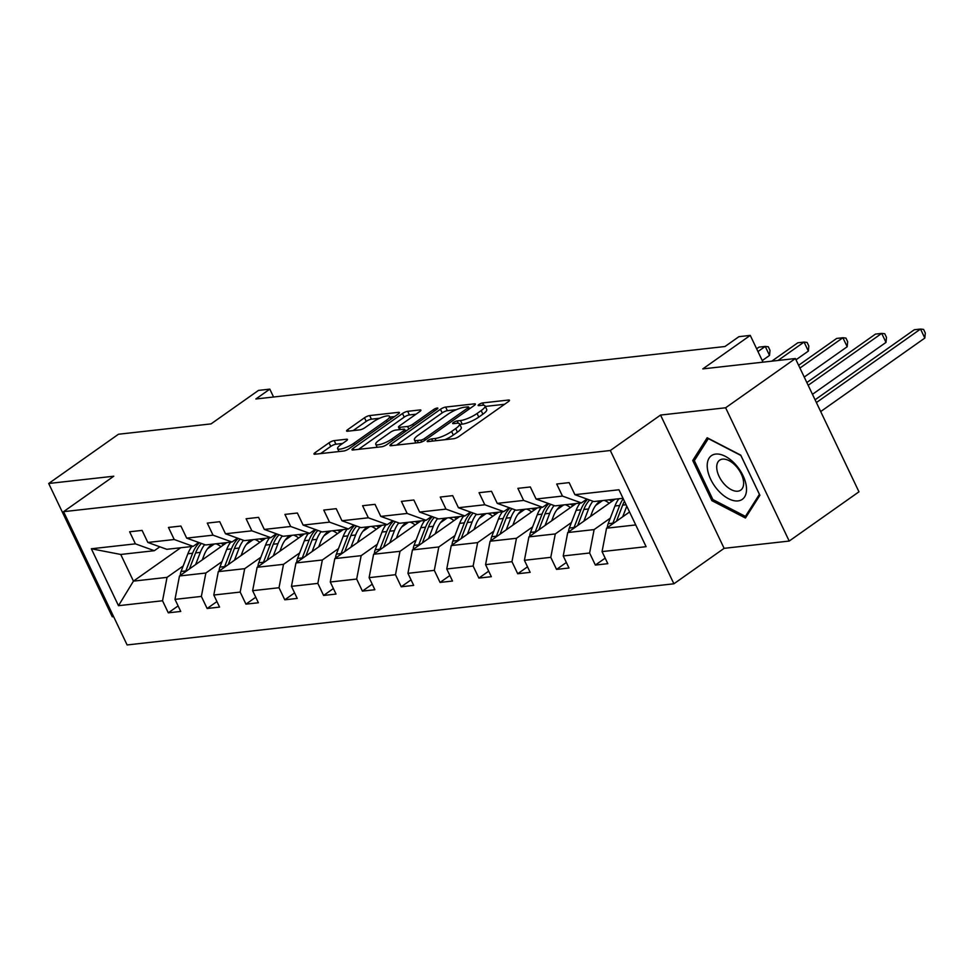 <?xml version="1.0" encoding="UTF-8"?>
<svg xmlns="http://www.w3.org/2000/svg" width="974" height="974" viewBox="0 0 974 974"><rect width="100%" height="100%" fill="white"/><g stroke="black" fill="none" stroke-linecap="round" stroke-linejoin="round"><path stroke-width="1.46" d="M428.024 440.443A2.825 0.694 -25.5 0 0 427.184 441.478A2.825 0.694 -25.5 0 0 427.817 441.612L453.774 438.702A4.042 0.986 -25.5 0 0 458.949 436.498L508.258 401.702A4.042 0.986 -25.5 0 0 509.463 400.229A4.042 0.986 -25.5 0 0 508.55 400.034L482.593 402.944A2.825 0.694 -25.5 0 0 478.964 404.49A2.825 0.694 -25.5 0 0 478.124 405.513A2.825 0.694 -25.5 0 0 478.758 405.647L482.118 405.269A12.93 3.153 -25.5 0 1 485.028 405.89A12.93 3.153 -25.5 0 1 481.168 410.59L477.065 413.487A12.93 3.153 -25.5 0 1 460.483 420.549L457.123 420.926A2.825 0.694 -25.5 0 0 453.494 422.46A2.825 0.694 -25.5 0 0 452.654 423.495A2.825 0.694 -25.5 0 0 453.287 423.629L456.648 423.252A12.93 3.153 -25.5 0 1 459.545 423.873A12.93 3.153 -25.5 0 1 455.698 428.56L451.595 431.47A12.93 3.153 -25.5 0 1 435.013 438.531L431.652 438.897A2.825 0.694 -25.5 0 0 428.024 440.443M795.393 358.529L858.971 491.809L789.208 541.057L725.63 407.777L795.393 358.529L702.814 368.89L750.26 335.397L738.937 336.663L724.985 346.513L255.858 398.987L269.81 389.137L258.487 390.404L211.041 423.897L118.463 434.246L48.7 483.494L112.278 616.773L113.617 616.627M334.204 440.613A4.042 0.986 -25.5 0 0 329.017 442.817L315.186 452.581A4.042 0.986 -25.5 0 0 313.981 454.042A4.042 0.986 -25.5 0 0 314.894 454.237L343.725 451.011A4.042 0.986 -25.5 0 0 348.899 448.807L398.208 414.011A4.042 0.986 -25.5 0 0 399.413 412.538A4.042 0.986 -25.5 0 0 398.5 412.343L369.682 415.569A4.042 0.986 -25.5 0 0 364.495 417.773L347.791 429.571A4.042 0.986 -25.5 0 0 346.586 431.032A4.042 0.986 -25.5 0 0 347.487 431.226L359.82 429.851A4.042 0.986 -25.5 0 0 365.007 427.647L373.298 421.791A10.799 2.63 -25.5 0 1 383.318 416.811A10.799 2.63 -25.5 0 1 389.576 416.409A10.799 2.63 -25.5 0 1 386.361 420.33L353.903 443.243A10.799 2.63 -25.5 0 1 343.883 448.223A10.799 2.63 -25.5 0 1 337.613 448.624A10.799 2.63 -25.5 0 1 340.839 444.704L346.245 440.893A4.042 0.986 -25.5 0 0 347.45 439.42A4.042 0.986 -25.5 0 0 346.537 439.225L334.204 440.613L335.92 444.205A4.042 0.986 -25.5 0 0 330.746 446.421L320.556 453.604M725.63 407.777L660.555 415.058L610.321 450.512L63.554 511.667L113.775 476.213L48.7 483.494M391.158 444.083A4.042 0.986 -25.5 0 0 389.965 445.544A4.042 0.986 -25.5 0 0 390.866 445.739L419.697 442.513A4.042 0.986 -25.5 0 0 424.871 440.309L474.18 405.513A4.042 0.986 -25.5 0 0 475.385 404.04A4.042 0.986 -25.5 0 0 474.472 403.845L445.654 407.071A4.042 0.986 -25.5 0 0 440.467 409.275L391.158 444.083L391.901 445.629M381.711 446.762L352.88 449.988A4.042 0.986 -25.5 0 1 351.979 449.793A4.042 0.986 -25.5 0 1 353.172 448.332L402.481 413.524A4.042 0.986 -25.5 0 1 407.668 411.32L420.001 409.944A4.042 0.986 -25.5 0 1 420.902 410.139A4.042 0.986 -25.5 0 1 419.697 411.6L399.705 425.711A4.042 0.986 -25.5 0 0 398.5 427.184A4.042 0.986 -25.5 0 0 399.413 427.379L407.595 426.466A4.042 0.986 -25.5 0 0 412.781 424.25L433.588 409.555A2.825 0.694 -25.5 0 1 436.218 408.252A2.825 0.694 -25.5 0 1 437.85 408.155A2.825 0.694 -25.5 0 1 437.009 409.177L386.885 444.558A4.042 0.986 -25.5 0 1 381.711 446.762M159.858 546.804L154.33 550.7L120.739 554.462L91.349 548.776L135.398 543.845L129.639 531.78L142.082 530.392L147.841 542.457L174.224 539.511L168.465 527.433L180.908 526.045L186.667 538.111L213.038 535.164L207.292 523.099L219.734 521.699L225.481 533.776L251.864 530.818L246.118 518.752L258.56 517.364L264.307 529.43L290.69 526.484L284.932 514.406L297.374 513.018L303.133 525.083L329.516 522.137L323.758 510.072L336.2 508.672L341.959 520.749L368.342 517.791L362.584 505.725L375.027 504.337L380.785 516.403L407.169 513.456L401.41 501.379L413.853 499.991L419.611 512.056L445.982 509.11L440.236 497.044L452.679 495.644L458.437 507.722L484.808 504.763L479.062 492.698L491.505 491.31L497.251 503.375L523.635 500.417L517.876 488.351L530.319 486.963L536.077 499.029L562.461 496.083L556.702 484.017L569.145 482.617L574.904 494.682L618.953 489.764L646.103 546.682L602.054 551.601L607.813 563.666L595.357 565.066L589.611 553.001L563.228 555.947L568.986 568.012L556.544 569.4L550.785 557.335L524.402 560.293L530.16 572.359L517.718 573.747L511.959 561.681L485.576 564.628L491.334 576.693L478.891 578.093L473.133 566.028L446.749 568.974L452.508 581.04L440.065 582.428L434.307 570.362L407.936 573.321L413.682 585.386L401.239 586.774L395.493 574.709L369.109 577.655L374.868 589.72L362.413 591.121L356.667 579.055L330.283 582.002L336.042 594.067L323.599 595.455L317.841 583.389L291.457 586.348L297.216 598.413L284.773 599.801L279.014 587.736L252.631 590.682L258.39 602.76L245.947 604.148L240.188 592.082L213.805 595.029L219.564 607.094L207.121 608.494L201.362 596.417L174.991 599.375L180.738 611.441L168.295 612.829L162.536 600.763L118.487 605.694L91.349 548.776M154.33 550.7L135.398 543.845M610.321 450.512L673.898 583.791L127.119 644.946L63.554 511.667M222.023 561.621L205.867 573.016L179.484 575.975L226.759 542.603M246.325 544.466L253.143 539.657M179.484 575.975L174.991 599.375M205.867 573.016L201.362 596.417M198.684 542.469L193.156 546.365L166.773 549.312L147.841 542.457M193.156 546.365L174.224 539.511M260.849 557.274L244.693 568.682L218.31 571.628L265.585 538.257M285.151 540.12L291.969 535.31M218.31 571.628L213.805 595.029M244.693 568.682L240.188 592.082M237.498 538.123L231.982 542.019L205.599 544.965L186.667 538.111M231.982 542.019L213.038 535.164M299.675 552.928L283.519 564.336L257.136 567.282L304.412 533.922M323.977 535.773L330.795 530.964M257.136 567.282L252.631 590.682M283.519 564.336L279.014 587.736M276.324 533.776L270.809 537.672L244.425 540.631L225.481 533.776M270.809 537.672L251.864 530.818M338.489 548.593L322.345 559.989L295.962 562.948L343.238 529.576M362.803 531.439L369.609 526.63M295.962 562.948L291.457 586.348M322.345 559.989L317.841 583.389M315.15 529.442L309.622 533.338L283.251 536.284L264.307 529.43M309.622 533.338L290.69 526.484M377.315 544.247L361.171 555.655L334.788 558.601L382.064 525.23M401.629 527.092L408.435 522.283M334.788 558.601L330.283 582.002M361.171 555.655L356.667 579.055M353.976 525.096L348.448 528.992L322.077 531.938L303.133 525.083M348.448 528.992L329.516 522.137M416.142 539.9L399.985 551.308L373.614 554.255L420.878 520.895M440.443 522.746L447.261 517.937M373.614 554.255L369.109 577.655M399.985 551.308L395.493 574.709M392.802 520.749L387.275 524.645L360.891 527.604L341.959 520.749M387.275 524.645L368.342 517.791M454.968 535.566L438.811 546.962L412.44 549.92L459.704 516.549M479.269 518.412L486.087 513.602M412.44 549.92L407.936 573.321M438.811 546.962L434.307 570.362M431.628 516.415L426.101 520.311L399.717 523.257L380.785 516.403M426.101 520.311L407.169 513.456M493.794 531.22L477.637 542.615L451.254 545.574L498.53 512.202M518.095 514.065L524.913 509.256M451.254 545.574L446.749 568.974M477.637 542.615L473.133 566.028M470.442 512.068L464.927 515.964L438.543 518.911L419.611 512.056M464.927 515.964L445.982 509.11M532.62 526.873L516.463 538.281L490.08 541.227L537.356 507.868M556.921 509.719L563.739 504.909M490.08 541.227L485.576 564.628M516.463 538.281L511.959 561.681M509.268 507.722L503.753 511.618L477.37 514.576L458.437 507.722M503.753 511.618L484.808 504.763M571.434 522.539L555.29 533.935L528.906 536.881L576.182 503.521M595.747 505.384L602.565 500.575M528.906 536.881L524.402 560.293M555.29 533.935L550.785 557.335M548.094 503.388L542.579 507.284L516.196 510.23L497.251 503.375M542.579 507.284L523.635 500.417M610.26 518.192L594.116 529.588L567.732 532.547L615.008 499.175M567.732 532.547L563.228 555.947M594.116 529.588L589.611 553.001M586.92 499.041L581.393 502.937L555.022 505.883L536.077 499.029M581.393 502.937L562.461 496.083M635.73 524.937L606.558 528.2L629.545 511.971M606.558 528.2L602.054 551.601M660.555 415.058L724.12 548.338L789.208 541.057M724.12 548.338L673.898 583.791M763.019 362.158L750.26 335.397M273.56 397.015L269.81 389.137M120.739 554.462L133.45 581.125L167.041 577.363L183.197 565.967M180.726 547.753L133.45 581.125L118.487 605.694M623.019 498.286L593.836 501.549L574.904 494.682M207.499 548.812L214.317 543.991M167.041 577.363L162.536 600.763M605.171 558.139L595.357 565.066M566.344 562.485L556.544 569.4M527.518 566.831L517.718 573.747M488.692 571.166L478.891 578.093M449.878 575.512L440.065 582.428M411.052 579.859L401.239 586.774M372.226 584.193L362.413 591.121M333.4 588.539L323.599 595.455M294.574 592.886L284.773 599.801M255.748 597.22L245.947 604.148M216.934 601.567L207.121 608.494M178.108 605.913L168.295 612.829M711.872 500.648L745.451 518.034L759.903 495.279L740.751 455.138L707.161 437.752L692.721 460.507L711.872 500.648L713.199 499.711M444.789 439.712A12.93 3.153 -25.5 0 0 453.312 435.061L451.595 431.47M459.545 423.873L461.262 427.476A12.93 3.153 -25.5 0 1 457.415 432.164L453.312 435.061M485.028 405.89L486.744 409.494A12.93 3.153 -25.5 0 1 482.885 414.181L478.782 417.091A12.93 3.153 -25.5 0 1 462.2 424.153L459.801 424.421M504.605 404.271L485.283 406.438M456.343 409.677L447.37 410.675A4.042 0.986 -25.5 0 0 442.184 412.879L396.528 445.106M470.527 408.082L469.176 408.24M420.841 440.114A2.825 0.694 -25.5 0 0 424.469 438.568L467.739 408.021A2.825 0.694 -25.5 0 0 468.591 406.998A2.825 0.694 -25.5 0 0 467.958 406.852L464.415 407.254A12.93 3.153 -25.5 0 0 447.833 414.315L418.248 435.195A12.93 3.153 -25.5 0 0 414.4 439.883A12.93 3.153 -25.5 0 0 417.298 440.504L420.841 440.114L421.718 441.965M358.542 449.355L404.198 417.128L402.481 413.524M416.056 414.181L409.384 414.924A4.042 0.986 -25.5 0 0 404.198 417.128M405.221 430.52L407.071 430.313M378.959 440.358A10.799 2.63 -25.5 0 0 375.745 444.278A10.799 2.63 -25.5 0 0 382.003 443.888A10.799 2.63 -25.5 0 0 392.023 438.897L403.467 430.825A4.042 0.986 -25.5 0 0 404.66 429.364A4.042 0.986 -25.5 0 0 403.76 429.169L395.578 430.082A4.042 0.986 -25.5 0 0 390.391 432.286L378.959 440.358M342.592 443.462L335.92 444.205M379.641 418.248L371.398 419.173A4.042 0.986 -25.5 0 0 366.212 421.377L353.148 430.593M394.555 416.58L389.904 417.103M695.789 458.34L692.721 460.507M622.703 516.804L626.781 506.176M607.338 527.652A10.909 8.656 -96.4 0 1 608.153 523.708L614.947 505.993A31.485 24.983 -96.4 0 1 618.892 498.737M616.505 521.187L622.654 505.141A31.485 24.983 -96.4 0 1 624.444 501.269M820.692 411.564L924.825 338.063L920.527 329.054L914.306 329.748L815.08 399.79M623.238 498.749A31.485 24.983 83.6 0 0 619.671 505.469L612.877 523.172A10.909 8.656 83.6 0 0 612.622 523.927M816.395 402.554L920.527 329.054L923.583 329.407L925.3 333.011L924.825 338.063M590.5 516.476L592.423 511.46A26.128 20.734 -96.4 0 1 600.41 500.806M583.889 521.139L588.564 508.952A31.485 24.983 -96.4 0 1 592.886 501.196M568.512 531.987A10.909 8.656 -96.4 0 1 569.327 528.042L576.121 510.339A31.485 24.983 -96.4 0 1 580.078 503.083M604.343 500.368A26.128 20.734 -96.4 0 1 609.237 503.254M577.679 525.522L583.84 509.475A31.485 24.983 -96.4 0 1 589.623 500.015M613.559 500.198A26.128 20.734 83.6 0 0 612.062 499.504M812.462 394.312L885.999 342.398L881.714 333.4L875.492 334.094L806.849 382.538M587.651 499.309A31.485 24.983 83.6 0 0 580.845 509.816L574.051 527.518A10.909 8.656 83.6 0 0 573.796 528.261M609.067 499.845A26.128 20.734 -96.4 0 1 611.964 501.318M808.164 385.302L881.714 333.4L884.757 333.741L886.474 337.345L885.999 342.398M551.674 520.822L553.597 515.806A26.128 20.734 -96.4 0 1 561.584 505.153M545.063 525.485L549.738 513.298A31.485 24.983 -96.4 0 1 554.072 505.543M529.698 536.333A10.909 8.656 -96.4 0 1 530.501 532.388L537.295 514.686A31.485 24.983 -96.4 0 1 541.252 507.43M565.517 504.715A26.128 20.734 -96.4 0 1 570.411 507.588M538.853 529.868L545.014 513.822A31.485 24.983 -96.4 0 1 550.797 504.362M574.733 504.544A26.128 20.734 83.6 0 0 573.236 503.85M804.232 377.06L847.185 346.744L842.887 337.734L836.666 338.441L798.619 365.287M548.837 503.643A31.485 24.983 83.6 0 0 542.019 514.15L535.225 531.865A10.909 8.656 83.6 0 0 534.97 532.608M570.24 504.179A26.128 20.734 -96.4 0 1 573.138 505.664M799.934 368.05L842.887 337.734L845.931 338.088L847.648 341.691L847.185 346.744M746.461 487.645A26.748 14.914 -125.2 0 0 725.289 456.319A26.748 14.914 -125.2 0 0 707.27 467.362A26.748 14.914 -125.2 0 0 728.455 498.676A26.748 14.914 -125.2 0 0 746.461 487.645M743.588 482.106A18.311 10.215 -125.2 0 0 734.067 464.208A18.311 10.215 -125.2 0 0 719.616 460.203A18.311 10.215 -125.2 0 0 716.754 468.226A18.311 10.215 -125.2 0 0 726.275 486.123A18.311 10.215 -125.2 0 0 740.727 490.129A18.311 10.215 -125.2 0 0 743.588 482.106M712.871 499.552L694.328 460.653L708.317 438.604L740.861 455.455L759.416 494.342L745.414 516.39L712.871 499.552M747.375 515.015L745.414 516.39M512.848 525.156L514.771 520.14A26.128 20.734 -96.4 0 1 522.758 509.499M506.237 529.832L510.912 517.632A31.485 24.983 -96.4 0 1 515.246 509.889M490.872 540.68A10.909 8.656 -96.4 0 1 491.675 536.735L498.469 519.032A31.485 24.983 -96.4 0 1 502.426 511.776M526.691 509.061A26.128 20.734 -96.4 0 1 531.585 511.934M500.027 534.215L506.188 518.168A31.485 24.983 -96.4 0 1 511.971 508.696M535.907 508.878A26.128 20.734 83.6 0 0 534.409 508.197M796.001 359.808L808.359 351.09L804.061 342.081L797.84 342.775L771.773 361.171M510.011 507.99A31.485 24.983 83.6 0 0 503.205 518.497L496.399 536.199A10.909 8.656 83.6 0 0 496.143 536.954M531.427 508.525A26.128 20.734 -96.4 0 1 534.324 510.011M777.995 360.477L804.061 342.081L807.105 342.434L808.822 346.038L808.359 351.09M474.021 529.503L475.945 524.487A26.128 20.734 -96.4 0 1 483.944 513.834M467.41 534.166L472.086 521.979A31.485 24.983 -96.4 0 1 476.42 514.223M452.046 545.014A10.909 8.656 -96.4 0 1 452.849 541.069L459.643 523.367A31.485 24.983 -96.4 0 1 463.6 516.11M487.864 513.395A26.128 20.734 -96.4 0 1 492.759 516.281M461.201 538.549L467.362 522.502A31.485 24.983 -96.4 0 1 473.145 513.042M497.081 513.225A26.128 20.734 83.6 0 0 495.583 512.531M762.252 360.563L769.533 355.425L765.235 346.427L759.014 347.121L756.64 348.789M471.185 512.336A31.485 24.983 83.6 0 0 464.379 522.843L457.585 540.546A10.909 8.656 83.6 0 0 457.317 541.288M492.601 512.872A26.128 20.734 -96.4 0 1 495.498 514.345M757.967 351.553L765.235 346.427L768.291 346.768L770.008 350.372L769.533 355.425M435.195 533.849L437.119 528.833A26.128 20.734 -96.4 0 1 445.118 518.18M428.584 538.512L433.272 526.325A31.485 24.983 -96.4 0 1 437.594 518.57M413.219 549.36A10.909 8.656 -96.4 0 1 414.023 545.416L420.829 527.713A31.485 24.983 -96.4 0 1 424.774 520.457M449.051 517.742A26.128 20.734 -96.4 0 1 453.945 520.615M422.375 542.895L428.536 526.849A31.485 24.983 -96.4 0 1 434.319 517.389M458.255 517.571A26.128 20.734 83.6 0 0 456.757 516.877M432.359 516.67A31.485 24.983 83.6 0 0 425.553 527.178L418.759 544.892A10.909 8.656 83.6 0 0 418.503 545.635M453.774 517.206A26.128 20.734 -96.4 0 1 456.672 518.692M396.381 538.184L398.305 533.168A26.128 20.734 -96.4 0 1 406.292 522.527M389.758 542.859L394.446 530.66A31.485 24.983 -96.4 0 1 398.768 522.916M374.393 553.707A10.909 8.656 -96.4 0 1 375.209 549.762L382.003 532.06A31.485 24.983 -96.4 0 1 385.947 524.803M410.224 522.088A26.128 20.734 -96.4 0 1 415.119 524.962M383.549 547.242L389.71 531.195A31.485 24.983 -96.4 0 1 395.493 521.723M419.441 521.906A26.128 20.734 83.6 0 0 417.931 521.224M393.533 521.017A31.485 24.983 83.6 0 0 386.727 531.524L379.933 549.226A10.909 8.656 83.6 0 0 379.677 549.981M414.948 521.553A26.128 20.734 -96.4 0 1 417.846 523.038M357.555 542.53L359.479 537.514A26.128 20.734 -96.4 0 1 367.466 526.861M350.932 547.193L355.62 535.006A31.485 24.983 -96.4 0 1 359.942 527.251M335.567 558.041A10.909 8.656 -96.4 0 1 336.383 554.096L343.177 536.394A31.485 24.983 -96.4 0 1 347.121 529.138M371.398 526.423A26.128 20.734 -96.4 0 1 376.293 529.308M344.735 551.576L350.896 535.53A31.485 24.983 -96.4 0 1 356.667 526.07M380.615 526.252A26.128 20.734 83.6 0 0 379.117 525.558M354.706 525.363A31.485 24.983 83.6 0 0 347.901 535.87L341.107 553.573A10.909 8.656 83.6 0 0 340.851 554.316M376.122 525.899A26.128 20.734 -96.4 0 1 379.02 527.372M318.729 546.877L320.653 541.861A26.128 20.734 -96.4 0 1 328.64 531.207M312.118 551.54L316.793 539.352A31.485 24.983 -96.4 0 1 321.116 531.597M296.753 562.388A10.909 8.656 -96.4 0 1 297.557 558.443L304.351 540.74A31.485 24.983 -96.4 0 1 308.308 533.484M332.572 530.769A26.128 20.734 -96.4 0 1 337.467 533.642M305.909 555.923L312.07 539.876A31.485 24.983 -96.4 0 1 317.853 530.416M341.789 530.599A26.128 20.734 83.6 0 0 340.291 529.905M315.893 529.698A31.485 24.983 83.6 0 0 309.075 540.205L302.281 557.919A10.909 8.656 83.6 0 0 302.025 558.662M337.296 530.246A26.128 20.734 -96.4 0 1 340.194 531.719M279.903 551.211L281.827 546.207A26.128 20.734 -96.4 0 1 289.814 535.554M273.292 555.886L277.967 543.687A31.485 24.983 -96.4 0 1 282.302 535.943M257.927 566.734A10.909 8.656 -96.4 0 1 258.731 562.789L265.525 545.087A31.485 24.983 -96.4 0 1 269.481 537.831M293.746 535.116A26.128 20.734 -96.4 0 1 298.641 537.989M267.083 560.269L273.244 544.222A31.485 24.983 -96.4 0 1 279.027 534.763M302.963 534.945A26.128 20.734 83.6 0 0 301.465 534.251M277.066 534.044A31.485 24.983 83.6 0 0 270.261 544.551L263.455 562.254A10.909 8.656 83.6 0 0 263.199 563.009M298.482 534.58A26.128 20.734 -96.4 0 1 301.38 536.065M241.077 555.557L243.001 550.541A26.128 20.734 -96.4 0 1 251 539.888M234.466 560.233L239.141 548.033A31.485 24.983 -96.4 0 1 243.476 540.29M219.101 571.068A10.909 8.656 -96.4 0 1 219.905 567.124L226.698 549.421A31.485 24.983 -96.4 0 1 230.655 542.165M254.92 539.45A26.128 20.734 -96.4 0 1 259.815 542.335M228.257 564.603L234.417 548.557A31.485 24.983 -96.4 0 1 240.201 539.097M264.137 539.279A26.128 20.734 83.6 0 0 262.639 538.585M238.24 538.391A31.485 24.983 83.6 0 0 231.435 548.898L224.641 566.6A10.909 8.656 83.6 0 0 224.373 567.343M259.656 538.926A26.128 20.734 -96.4 0 1 262.554 540.4M202.251 559.904L204.175 554.888A26.128 20.734 -96.4 0 1 212.174 544.235M195.64 564.567L200.327 552.38A31.485 24.983 -96.4 0 1 204.65 544.624M180.275 575.415A10.909 8.656 -96.4 0 1 181.079 571.47L187.885 553.768A31.485 24.983 -96.4 0 1 191.829 546.511M216.094 543.796A26.128 20.734 -96.4 0 1 220.988 546.67M189.431 568.95L195.591 552.903A31.485 24.983 -96.4 0 1 201.375 543.443M225.311 543.626A26.128 20.734 83.6 0 0 223.813 542.932M199.414 542.737A31.485 24.983 83.6 0 0 192.608 553.244L185.815 570.947A10.909 8.656 83.6 0 0 185.547 571.689M220.83 543.273A26.128 20.734 -96.4 0 1 223.728 544.746M436.035 440.686L435.013 438.531M457.415 432.164L455.698 428.56M458.218 423.215L457.123 420.926M462.2 424.153L460.483 420.549M478.782 417.091L477.065 413.487M482.885 414.181L481.168 410.59M483.688 405.233L482.593 402.944M509.037 401.057L508.55 400.034M432.675 441.064L431.652 438.897M442.184 412.879L440.467 409.275M447.37 410.675L445.654 407.071M474.959 404.867L474.472 403.845M425.188 440.09L424.469 438.568M468.47 409.543L467.739 408.021M418.333 442.671L417.298 440.504M353.915 449.878L353.172 448.332M409.384 414.924L407.668 411.32M420.488 410.967L420.001 409.944M400.448 429.534L399.413 427.379M408.837 429.071L407.595 426.466M413.5 425.772L412.781 424.25M434.319 411.077L433.588 409.555M392.753 440.418L392.023 438.897M404.186 432.346L403.467 430.825M347.024 440.248L346.537 439.225M354.633 444.765L353.903 443.243M387.092 421.852L386.361 420.33M348.522 431.117L347.791 429.571M366.212 421.377L364.495 417.773M371.398 419.173L369.682 415.569M398.987 413.366L398.5 412.343M315.929 454.127L315.186 452.581M330.746 446.421L329.017 442.817M622.654 505.141L626.099 504.751M614.947 505.993L619.671 505.469M608.153 523.708L612.877 523.172M583.84 509.475L588.564 508.952M576.121 510.339L580.845 509.816M569.327 528.042L574.051 527.518M545.014 513.822L549.738 513.298M537.295 514.686L542.019 514.15M530.501 532.388L535.225 531.865M506.188 518.168L510.912 517.632M498.469 519.032L503.205 518.497M491.675 536.735L496.399 536.199M467.362 522.502L472.086 521.979M459.643 523.367L464.379 522.843M452.849 541.069L457.585 540.546M428.536 526.849L433.272 526.325M420.829 527.713L425.553 527.178M414.023 545.416L418.759 544.892M389.71 531.195L394.446 530.66M382.003 532.06L386.727 531.524M375.209 549.762L379.933 549.226M350.896 535.53L355.62 535.006M343.177 536.394L347.901 535.87M336.383 554.096L341.107 553.573M312.07 539.876L316.793 539.352M304.351 540.74L309.075 540.205M297.557 558.443L302.281 557.919M273.244 544.222L277.967 543.687M265.525 545.087L270.261 544.551M258.731 562.789L263.455 562.254M234.417 548.557L239.141 548.033M226.698 549.421L231.435 548.898M219.905 567.124L224.641 566.6M195.591 552.903L200.327 552.38M187.885 553.768L192.608 553.244M181.079 571.47L185.815 570.947M469.468 408.837L468.591 406.998M415.861 442.951L414.4 439.883M399.669 429.619L398.5 427.184M377.169 447.273L375.745 444.278M405.61 431.348L404.66 429.364M339.013 451.546L337.613 448.624M390.891 419.173L389.576 416.409"/></g></svg>
